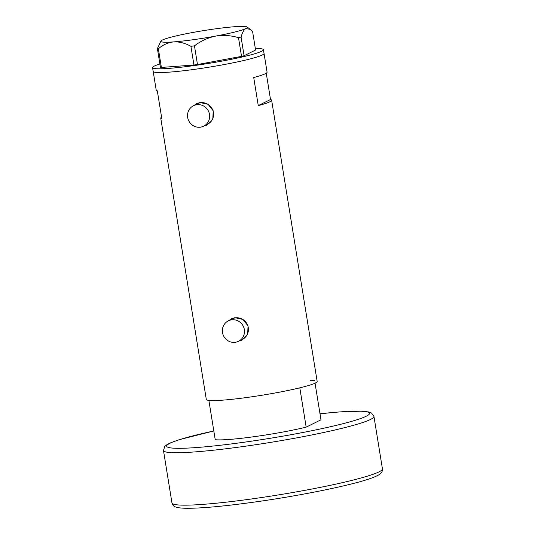 <?xml version="1.0" encoding="UTF-8"?>
<svg xmlns="http://www.w3.org/2000/svg" width="535" height="535" viewBox="0 0 535 535"><rect width="100%" height="100%" fill="white"/><g stroke="black" fill="none" stroke-linecap="round" stroke-linejoin="round"><path stroke-width="0.8" d="M196.766 104.706A11.422 10.974 -116.4 0 0 193.503 105.716A11.422 10.974 -116.4 0 0 188.086 119.178A11.422 10.974 -116.4 0 0 200.404 127.176A11.422 10.974 -116.4 0 0 203.674 126.166A11.422 10.974 -116.4 0 0 209.085 112.704A11.422 10.974 -116.4 0 0 196.766 104.706M203.674 126.166L207.593 124.22A11.422 10.974 -116.4 0 0 213.004 110.752A11.422 10.974 -116.4 0 0 200.692 102.753A11.422 10.974 -116.4 0 0 197.422 103.763L193.503 105.716M231.608 319.83A11.422 10.974 -116.4 0 0 228.345 320.839A11.422 10.974 -116.4 0 0 222.928 334.301A11.422 10.974 -116.4 0 0 235.246 342.3A11.422 10.974 -116.4 0 0 238.516 341.297A11.422 10.974 -116.4 0 0 243.927 327.828A11.422 10.974 -116.4 0 0 231.608 319.83M238.516 341.297L242.435 339.344A11.422 10.974 -116.4 0 0 247.852 325.882A11.422 10.974 -116.4 0 0 235.534 317.884A11.422 10.974 -116.4 0 0 232.264 318.887L228.345 320.839M204.163 125.926L207.266 124.909L212.843 118.964L213.191 110.758L208.035 104.298L200.05 102.573L196.673 103.603L194.091 105.422M204.731 125.645A11.897 11.429 -116.4 0 0 207.54 124.769M239.005 341.049L242.114 340.039L247.685 334.087L248.033 325.882L242.877 319.428L234.892 317.696L231.515 318.733L228.933 320.545M239.573 340.768A11.897 11.429 -116.4 0 0 242.382 339.899M161.577 117.152A56.155 4.788 -9.2 0 0 160.754 118.188A56.155 4.788 -9.2 0 0 161.864 118.91L157.31 90.823A56.155 4.788 170.8 0 1 156.207 90.107L153.177 71.382A56.155 4.788 -9.2 0 0 194.666 69.336A56.155 4.788 -9.2 0 0 264.043 53.426A56.155 4.788 170.8 0 1 262.264 54.998A56.155 4.788 170.8 0 1 201.956 68.286A56.155 4.788 170.8 0 1 153.177 71.382L152.569 67.637A56.155 4.788 170.8 0 1 154.347 66.066A56.155 4.788 170.8 0 1 159.885 63.986M160.754 118.188L206.303 399.404A56.155 4.788 -9.2 0 0 247.792 397.365A56.155 4.788 -9.2 0 0 317.168 381.448L271.626 100.232A56.155 4.788 -9.2 0 0 270.516 99.51L266.249 73.181M255.342 48.524A56.155 4.788 170.8 0 1 263.434 49.681L267.072 72.145A56.155 4.788 170.8 0 1 253.717 77.521L258.265 105.602A56.155 4.788 -9.2 0 0 271.626 100.232M258.265 105.602L270.516 99.51M231.782 318.599A11.897 11.429 -116.4 0 0 229.401 320.311M196.94 103.476A11.897 11.429 -116.4 0 0 194.559 105.188M263.434 49.681A56.155 4.788 170.8 0 1 261.662 51.253A56.155 4.788 170.8 0 1 201.354 64.541A56.155 4.788 170.8 0 1 152.569 67.637M158.36 48.752L161.389 67.443L160.42 67.29L157.39 48.598L158.36 48.752C162.881 44.813 168.003 42.526 173.728 41.89C179.439 41.65 185.17 43.128 190.921 46.318L194.452 45.836C200.765 41.008 207.801 37.764 215.558 36.112C223.276 34.882 230.919 35.404 238.503 37.691L241.064 37.049C242.301 32.568 243.913 29.733 245.893 28.542L250.367 29.392L252.553 31.331L255.583 50.029L244.087 55.74L241.532 56.382L238.503 37.691M161.389 67.443L193.951 65.016L190.921 46.318M194.452 45.836L197.475 64.528L241.532 56.382M241.064 37.049L244.087 55.74M160.948 40.981A43.783 3.732 -9.2 0 0 173.728 41.89A43.783 3.732 -9.2 0 0 215.558 36.112A43.783 3.732 -9.2 0 0 245.893 28.542A43.783 3.732 -9.2 0 0 247.07 27.031A43.783 3.732 -9.2 0 0 234.39 26.75A43.783 3.732 -9.2 0 0 192.56 32.521A43.783 3.732 -9.2 0 0 162.225 40.092A43.783 3.732 -9.2 0 0 160.948 40.981L157.39 48.598M197.475 64.528L193.951 65.016M310.233 380.285A56.155 4.788 170.8 0 1 314.613 380.472M315.048 383.187L320.98 419.788L306.174 427.151A56.155 4.788 170.8 0 1 215.23 439.703L208.864 400.387A56.155 4.788 170.8 0 0 299.807 387.835L306.174 427.151M382.431 468.867C382.465 471.001 381.93 472.479 380.82 473.308C380.104 474.057 378.673 475.394 371.818 477.976C353.006 485.051 299.386 495.938 252.199 502.378C221.564 506.558 199.134 508.517 184.916 508.25C177.6 507.962 175.821 507.147 174.898 506.658C173.587 506.224 172.611 504.986 171.969 502.96A106.599 9.088 -9.2 0 0 250.734 499.075A106.599 9.088 -9.2 0 0 382.431 468.867L373.945 416.444A106.599 9.088 170.8 0 1 242.241 446.651A106.599 9.088 170.8 0 1 163.483 450.53L164.72 446.491L166.967 444.645L170.177 442.993L179.165 439.71L213.813 430.956M213.819 430.976A102.794 8.761 -9.2 0 0 167.843 447.233A102.794 8.761 -9.2 0 0 242.582 442.438A102.794 8.761 -9.2 0 0 361.754 418.109A102.794 8.761 -9.2 0 0 320.004 413.776M247.07 27.031L250.367 29.392M171.969 502.96L163.483 450.53M320.004 413.756L339.257 411.95L361.419 411.168L368.722 411.95L371.517 413.02L373.945 416.444"/></g></svg>
